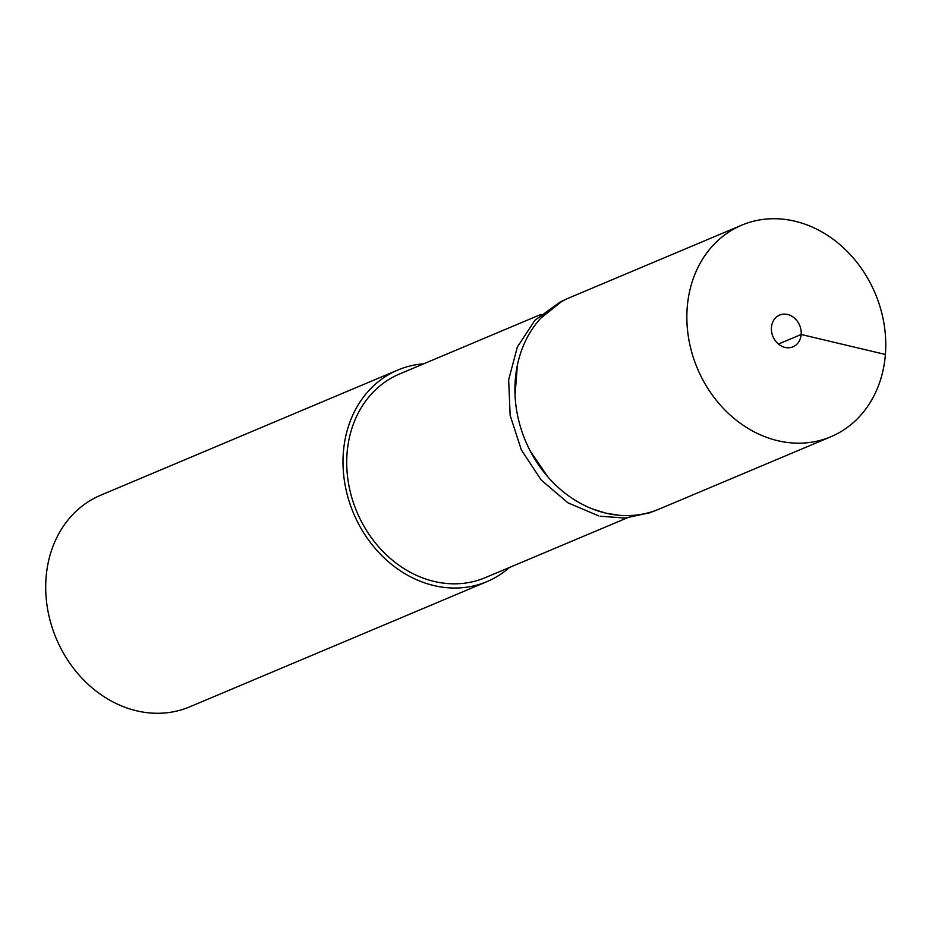 <?xml version="1.0" encoding="UTF-8"?>
<svg xmlns="http://www.w3.org/2000/svg" width="932" height="932" viewBox="0 0 932 932"><rect width="100%" height="100%" fill="white"/><g stroke="black" fill="none" stroke-linecap="round" stroke-linejoin="round"><path stroke-width="1.4" d="M787.598 314.492A17.219 14.469 67.2 0 0 779.618 315.086A17.219 14.469 67.2 0 0 771.649 332.037A17.219 14.469 67.2 0 0 785.012 347.415A17.219 14.469 67.2 0 0 792.992 346.82A17.219 14.469 67.2 0 0 800.961 329.87A17.219 14.469 67.2 0 0 787.598 314.492M794.938 221.21A114.799 96.497 -112.8 0 1 884.002 323.707A114.799 96.497 -112.8 0 1 830.878 436.747A114.799 96.497 -112.8 0 1 777.672 440.685A114.799 96.497 -112.8 0 1 688.608 338.188A114.799 96.497 -112.8 0 1 741.744 225.16A114.799 96.497 -112.8 0 1 794.938 221.21M741.744 225.16L569.813 297.588A114.799 96.497 67.2 0 0 516.678 410.616A114.799 96.497 67.2 0 0 605.742 513.113A114.799 96.497 67.2 0 0 658.947 509.175L830.878 436.747M397.882 370.016L100.598 495.253A114.799 96.497 67.2 0 0 47.462 608.293A114.799 96.497 67.2 0 0 136.526 710.79A114.799 96.497 67.2 0 0 189.732 706.84L487.017 581.603A114.799 96.497 -112.8 0 1 433.823 585.541A114.799 96.497 -112.8 0 1 344.758 483.044A114.799 96.497 -112.8 0 1 397.882 370.016A114.799 96.497 -112.8 0 1 423.687 363.818M509.478 567.471A114.799 96.497 -112.8 0 1 487.017 581.603M541.038 314.375L399.56 373.988A110.489 92.874 67.2 0 0 348.417 482.776A110.489 92.874 67.2 0 0 434.137 581.428A110.489 92.874 67.2 0 0 485.351 577.63L627.108 517.912M598.6 515.862L567.996 502.837L541.317 480.166L521.361 449.981L510.142 415.334L508.662 379.813L517.342 347.03L535.003 320.165L560.05 302.143M648.87 512.95L625.081 518.076L600.173 516.212M619.197 515.291L605.742 513.148L592.414 508.93M547.585 476.555L530.226 450.995M515.035 394.947L517.365 365.216M540.723 318.243L561.262 301.793M778.453 344.048L801.171 334.483L885.4 354.475M648.905 513.066L656.175 510.317M560.015 302.05L567.064 298.764"/></g></svg>
